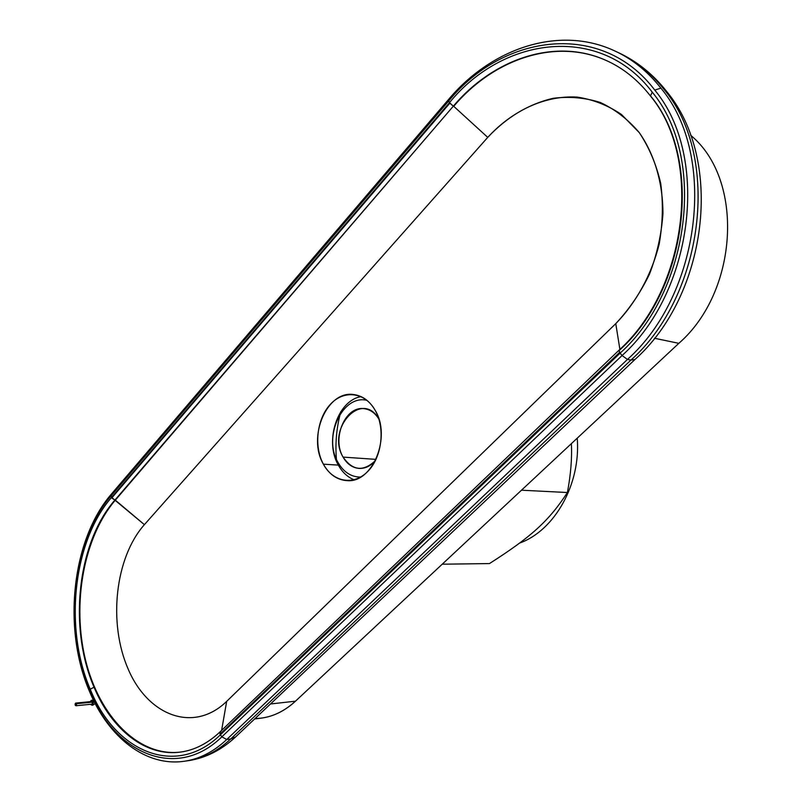 <?xml version="1.0" encoding="UTF-8"?>
<svg xmlns="http://www.w3.org/2000/svg" width="802" height="802" viewBox="0 0 802 802"><rect width="100%" height="100%" fill="white"/><g stroke="black" fill="none" stroke-linecap="round" stroke-linejoin="round"><path stroke-width="1.2" d="M338.354 465.11L337.993 462.403C322.755 437.25 342.424 394.183 366.975 400.358C342.424 394.183 322.755 437.25 337.993 462.403L338.354 465.11L323.396 464.178C329.191 474.433 337.02 479.907 346.875 480.619C372.679 483.446 391.757 436.549 374.985 410.012C369.461 400.779 362.293 395.617 353.481 394.524C326.855 390.414 307.186 437.04 323.396 464.178L338.354 465.11C324.198 441.27 337.512 400.378 361.08 396.629C337.512 400.378 324.198 441.27 338.354 465.11C342.344 472.278 347.597 477.17 354.113 479.786C347.597 477.17 342.344 472.278 338.354 465.11M343.076 457.11L376.028 459.376L343.076 457.11C347.116 464.117 352.519 467.897 359.306 468.438C365.311 468.609 370.694 465.992 375.446 460.579C363.326 471.937 352.539 470.784 343.076 457.11C325.913 428.839 362.193 389.231 378.915 419.135C375.035 412.85 370.023 409.351 363.887 408.649C345.351 405.912 331.667 438.303 343.076 457.11M571.385 443.636C572.117 458.142 570.793 474.443 567.405 492.528C548.849 521.15 530.754 537.22 489.461 563.575C530.754 537.22 548.849 521.15 567.405 492.528C570.793 474.443 572.117 458.142 571.385 443.636M621.189 53.975C638.673 62.666 653.851 75.188 666.723 91.528C724.406 161.102 707.123 295.236 634.923 359.537L235.658 736.898C221.542 749.98 205.964 757.88 188.921 760.587C203.778 758.291 217.713 751.093 230.705 738.973L226.745 739.504L221.843 736.848L226.745 739.504L627.445 359.436L630.963 360.068L627.445 359.436C700.306 294.645 717.84 155.989 660.888 88.14L654.753 90.075C710.261 156.52 693.159 291.988 622.071 355.517L627.445 359.436L226.745 739.504C213.753 751.644 199.818 758.862 184.951 761.158C199.818 758.862 213.753 751.644 226.745 739.504L230.705 738.973L235.658 736.898L230.705 738.973L630.963 360.068C703.695 295.527 721.178 157.382 664.307 89.714C651.064 72.902 635.505 60.421 617.62 52.28C635.505 60.421 651.064 72.902 664.307 89.714L666.973 91.859L664.307 89.714C721.178 157.382 703.695 295.527 630.963 360.068L634.923 359.537L630.963 360.068L230.705 738.973C217.713 751.093 203.778 758.291 188.921 760.587L186.435 760.908M619.014 350.193L619.635 350.113C687.484 289.161 703.765 160.019 650.863 96.31L650.482 96.019C703.234 159.357 686.973 289.211 619.014 350.193L220.249 731.695L220.019 734.161L619.545 352.449L220.019 734.161L220.39 734.802L620.086 353.161L220.39 734.802L221.843 736.848L622.071 355.517L619.545 352.449L619.014 350.193L620.086 353.161C689.91 290.595 706.702 157.533 652.216 92.13L650.482 96.019L652.216 92.13C600.548 23.529 503.415 36.24 449.481 102.666L453.33 106.165C492.909 59.218 554.413 37.544 605.179 60.01C554.413 37.544 492.909 59.218 453.33 106.165L449.802 103.217L448.679 100.992C503.385 33.514 602.112 20.381 654.753 90.075L660.888 88.14C647.485 71.107 631.715 58.516 613.59 50.386C631.715 58.516 647.485 71.107 660.888 88.14C717.84 155.989 700.306 294.645 627.445 359.436L622.071 355.517L221.843 736.848C176.63 781.068 114.696 753.92 89.563 690.382C62.726 628.167 72.37 540.007 111.257 495.616L111.749 493.671L111.257 495.616L448.679 100.992L448.609 99.418L448.679 100.992L111.257 495.616L111.598 497.38C73.283 541.059 63.769 627.956 90.235 689.209L94.045 687.194C68.14 627.495 77.443 542.653 114.886 500.127L111.598 497.38L449.481 102.666L111.779 497.932L449.802 103.217L111.779 497.932L114.886 500.127L453.33 106.165L114.886 500.127L453.33 106.165L115.318 500.147L144.4 524.658L487.746 137.373L453.731 106.315C493.31 59.388 554.794 37.724 605.56 60.19L607.545 61.082C556.458 37.213 493.821 58.736 453.731 106.315L487.746 137.373C506.774 117.112 528.538 104.1 553.039 98.315C569.209 96.25 584.959 97.633 600.287 102.466C614.994 109.303 627.986 119.338 639.244 132.571C654.492 154.405 662.873 182.726 662.953 213.502C661.5 234.224 657.028 254.384 649.54 274.003C640.487 292.77 629.229 309.311 615.766 323.637L226.675 701.369L221.613 730.391L226.675 701.369C193.663 733.459 148.009 715.785 128.19 669.129C107.899 622.873 115.137 557.57 144.4 524.658L114.886 500.127C77.443 542.653 68.14 627.495 94.045 687.194L90.235 689.209C115.007 751.775 175.969 778.341 220.39 734.802L220.249 731.695L221.021 731.374M184.159 761.268L184.951 761.158C145.824 767.293 108.32 737.138 89.473 691.374L89.563 690.382L90.175 691.805M181.222 751.975C146.134 757.329 111.739 729.87 94.045 687.194C111.739 729.87 146.134 757.329 181.222 751.975C195.046 749.95 208.059 743.183 220.249 731.695M519.696 543.044C554.683 530.543 580.979 484.017 577.229 438.173C580.979 484.017 554.683 530.543 519.696 543.044M360.549 477.1C351.096 477 343.577 472.107 337.993 462.403C343.577 472.107 351.096 477 360.549 477.1M521.49 490.202L567.405 492.528L521.49 490.202M442.203 564.207L489.461 563.575L442.203 564.207M254.665 718.933L261.322 718.121C273.582 716.497 284.961 710.843 295.477 701.179L270.474 703.986L295.477 701.179L678.843 343.326C738.411 291.447 744.617 179.468 690.612 135.237C744.617 179.468 738.411 291.447 678.843 343.326L295.477 701.179C283.036 712.537 269.562 718.331 255.066 718.552M340.83 411.627C336.349 428.037 334.955 444.709 336.65 461.631M678.843 343.326L654.422 338.243L678.843 343.326M619.886 349.361L615.766 323.637L619.886 349.361M448.679 100.992L449.481 102.666C503.415 36.24 600.548 23.529 652.216 92.13C706.702 157.533 689.91 290.595 620.086 353.161L622.071 355.517C693.159 291.988 710.261 156.52 654.753 90.075C602.112 20.381 503.385 33.514 448.679 100.992M221.843 736.848L220.39 734.802C175.969 778.341 115.007 751.775 90.235 689.209C63.769 627.956 73.283 541.059 111.598 497.38L111.257 495.616C72.37 540.007 62.726 628.167 89.563 690.382C114.696 753.92 176.63 781.068 221.843 736.848M180.971 752.015C138.656 757.459 99.117 716.266 85.483 659.825C71.719 603.345 83.829 536.999 115.318 500.147C83.829 536.999 71.719 603.345 85.483 659.825C99.117 716.266 138.656 757.459 180.971 752.015M144.4 524.658C115.137 557.57 107.899 622.873 128.19 669.129C148.009 715.785 193.663 733.459 226.675 701.369L615.766 323.637C636.197 302.615 651.475 274.865 659.144 244.279C662.803 223.618 663.334 203.357 660.728 183.498C656.327 164.4 649.159 147.428 639.244 132.571L621.42 114.445C607.716 105.232 592.929 99.438 577.069 97.082C544.959 95.258 512.348 110.586 487.746 137.373L144.4 524.658M374.985 410.012C385.481 427.937 382.023 457.19 367.777 471.446C353.672 485.982 332.94 482.142 323.396 464.178C313.652 446.423 316.85 418.784 330.354 404.348C343.717 389.662 364.699 391.877 374.985 410.012M93.233 701.419L94.195 701.63L93.233 701.419L92.621 705.249L90.566 704.296C92.661 706.161 93.553 705.209 93.233 701.419C92.18 699.735 91.238 699.815 90.395 701.65L92.28 700.296L93.233 701.419M92.561 702.121L91.969 704.156L92.561 702.121L76.521 703.705L75.939 705.75L75.177 705.128L75.759 703.083L76.521 703.705L92.561 702.121L91.799 701.509L75.769 703.083M76.521 703.705C75.468 702.732 75.027 703.204 75.177 705.128C76.22 706.111 76.671 705.63 76.521 703.705M89.393 691.194C62.315 628.086 71.909 539.485 111.538 493.922M650.482 96.019C637.68 79.609 622.573 67.609 605.179 60.01L605.56 60.19M617.089 52.04L613.59 50.386C558.132 25.143 491.014 48.782 448.609 99.418M354.113 394.604L353.481 394.524M111.749 493.671L448.478 99.568M184.951 761.158L188.921 760.587M92.28 700.296L93.844 700.938M91.979 704.156L75.939 705.75M92.621 705.249L95.187 703.595"/></g></svg>
